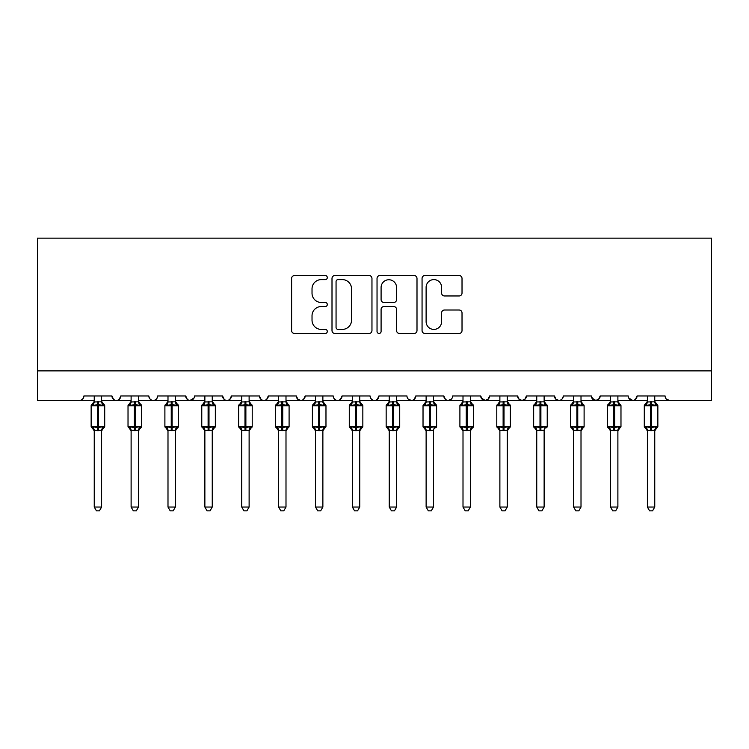<?xml version="1.0" encoding="UTF-8"?>
<svg xmlns="http://www.w3.org/2000/svg" width="749" height="749" viewBox="0 0 749 749"><rect width="100%" height="100%" fill="white"/><g stroke="black" fill="none" stroke-linecap="round" stroke-linejoin="round"><path stroke-width="1.12" d="M327.304 277.579A2.032 2.032 0 0 0 325.272 275.548L294.507 275.548A2.893 2.893 0 0 0 291.614 278.45L291.614 330.571A2.893 2.893 0 0 0 294.507 333.464L325.272 333.464A2.032 2.032 0 0 0 327.304 331.442A2.032 2.032 0 0 0 325.272 329.41L321.293 329.41A9.269 9.269 0 0 1 312.024 320.141L312.024 315.806A9.269 9.269 0 0 1 321.293 306.538L325.272 306.538A2.032 2.032 0 0 0 327.304 304.506A2.032 2.032 0 0 0 325.272 302.484L321.293 302.484A9.269 9.269 0 0 1 312.024 293.215L312.024 288.871A9.269 9.269 0 0 1 321.293 279.602L325.272 279.602A2.032 2.032 0 0 0 327.304 277.579M459.128 295.967A2.893 2.893 0 0 0 462.021 293.074L462.021 278.45A2.893 2.893 0 0 0 459.128 275.548L424.955 275.548A2.893 2.893 0 0 0 422.062 278.45L422.062 330.571A2.893 2.893 0 0 0 424.955 333.464L459.128 333.464A2.893 2.893 0 0 0 462.021 330.571L462.021 312.904A2.893 2.893 0 0 0 459.128 310.011L444.503 310.011A2.893 2.893 0 0 0 441.61 312.904L441.61 321.667A7.743 7.743 0 0 1 433.858 329.41A7.743 7.743 0 0 1 426.115 321.667L426.115 287.354A7.743 7.743 0 0 1 433.858 279.602A7.743 7.743 0 0 1 441.61 287.354L441.61 293.074A2.893 2.893 0 0 0 444.503 295.967L459.128 295.967M37.45 370.886L711.55 370.886L711.55 238.135L37.45 238.135L37.45 400.387L79.488 400.387C81.838 400.472 83.308 398.992 83.916 395.959L111.938 395.959L113.558 399.386M371.963 278.45A2.893 2.893 0 0 0 369.07 275.548L334.897 275.548A2.893 2.893 0 0 0 332.004 278.45L332.004 330.571A2.893 2.893 0 0 0 334.897 333.464L369.07 333.464A2.893 2.893 0 0 0 371.963 330.571L371.963 278.45M379.93 275.548L414.103 275.548A2.893 2.893 0 0 1 416.996 278.45L416.996 330.571A2.893 2.893 0 0 1 414.103 333.464L399.479 333.464A2.893 2.893 0 0 1 396.577 330.571L396.577 309.431A2.893 2.893 0 0 0 393.684 306.538L383.984 306.538A2.893 2.893 0 0 0 381.091 309.431L381.091 331.442A2.032 2.032 0 0 1 379.06 333.464A2.032 2.032 0 0 1 377.037 331.442L377.037 278.45A2.893 2.893 0 0 1 379.93 275.548M101.611 400.387L116.367 400.387C114.017 400.472 112.547 398.992 111.938 395.959A4.428 4.428 0 0 0 116.367 400.387A4.428 4.428 0 0 0 120.795 395.959L148.817 395.959A4.428 4.428 0 0 0 153.245 400.387A4.428 4.428 0 0 0 157.665 395.959L185.696 395.959A4.428 4.428 0 0 0 190.115 400.387A4.428 4.428 0 0 0 194.543 395.959L222.565 395.959A4.428 4.428 0 0 0 226.994 400.387A4.428 4.428 0 0 0 231.422 395.959L259.444 395.959A4.428 4.428 0 0 0 263.873 400.387A4.428 4.428 0 0 0 268.292 395.959L296.323 395.959A4.428 4.428 0 0 0 300.752 400.387A4.428 4.428 0 0 0 305.171 395.959L333.202 395.959A4.428 4.428 0 0 0 337.621 400.387A4.428 4.428 0 0 0 342.05 395.959L370.072 395.959A4.428 4.428 0 0 0 374.5 400.387A4.428 4.428 0 0 0 378.928 395.959L406.95 395.959A4.428 4.428 0 0 0 411.379 400.387A4.428 4.428 0 0 0 415.798 395.959L443.829 395.959A4.428 4.428 0 0 0 448.248 400.387A4.428 4.428 0 0 0 452.677 395.959L480.708 395.959A4.428 4.428 0 0 0 485.127 400.387A4.428 4.428 0 0 0 489.556 395.959L517.578 395.959A4.428 4.428 0 0 0 522.006 400.387A4.428 4.428 0 0 0 526.435 395.959L554.457 395.959A4.428 4.428 0 0 0 558.885 400.387A4.428 4.428 0 0 0 563.304 395.959L591.336 395.959A4.428 4.428 0 0 0 595.755 400.387A4.428 4.428 0 0 0 600.183 395.959L628.205 395.959A4.428 4.428 0 0 0 632.633 400.387A4.428 4.428 0 0 0 637.062 395.959L665.084 395.959A4.428 4.428 0 0 0 669.512 400.387L666.666 399.348M617.888 400.387L632.633 400.387C634.983 400.472 636.453 398.992 637.062 395.959L635.442 399.386M600.183 395.959L598.563 399.386M591.336 395.959L592.955 399.386M554.457 395.959L556.076 399.386M526.435 395.959L524.815 399.386M517.578 395.959L519.197 399.386M489.556 395.959L487.936 399.386M480.708 395.959L482.319 399.386M433.502 400.387L448.248 400.387C445.908 400.472 444.429 398.992 443.829 395.959L445.449 399.386M396.624 400.387L411.379 400.387C413.72 400.472 415.199 398.992 415.798 395.959L414.188 399.386M359.754 400.387L374.5 400.387C376.85 400.472 378.32 398.992 378.928 395.959L377.309 399.386M322.875 400.387L337.621 400.387C339.971 400.472 341.45 398.992 342.05 395.959L340.43 399.386M285.996 400.387L300.752 400.387C303.092 400.472 304.571 398.992 305.171 395.959L303.551 399.386M296.323 395.959L297.943 399.386M249.117 400.387L263.873 400.387C266.213 400.472 267.693 398.992 268.292 395.959L266.681 399.386M278.619 400.387L263.873 400.387C261.523 400.472 260.053 398.992 259.444 395.959L261.064 399.386M212.248 400.387L226.994 400.387C229.344 400.472 230.814 398.992 231.422 395.959L229.803 399.386M241.749 400.387L226.994 400.387C224.644 400.472 223.174 398.992 222.565 395.959L224.185 399.386M175.369 400.387L190.115 400.387C187.774 400.472 186.295 398.992 185.696 395.959L187.306 399.386M131.112 400.387L116.367 400.387C118.716 400.472 120.186 398.992 120.795 395.959L119.175 399.386M711.55 370.886L711.55 400.387L654.757 400.387M79.488 400.387C81.838 400.472 83.308 398.992 83.916 395.959A4.428 4.428 0 0 1 79.488 400.387L94.243 400.387M138.49 400.387L153.245 400.387C155.586 400.472 157.065 398.992 157.665 395.959M167.991 400.387L153.245 400.387C150.895 400.472 149.416 398.992 148.817 395.959M204.87 400.387L190.115 400.387L194.066 397.962M315.498 400.387L300.752 400.387L297.896 399.348M352.376 400.387L337.621 400.387C335.28 400.472 333.801 398.992 333.202 395.959M389.246 400.387L374.5 400.387C372.15 400.472 370.68 398.992 370.072 395.959M426.125 400.387L411.379 400.387L408.523 399.348M463.004 400.387L448.248 400.387L451.104 399.348M470.381 400.387L485.127 400.387L487.983 399.348M499.883 400.387L485.127 400.387L481.186 397.962M507.251 400.387L522.006 400.387L524.852 399.348M536.752 400.387L522.006 400.387L519.16 399.348M544.13 400.387L558.885 400.387C561.226 400.472 562.705 398.992 563.304 395.959M573.631 400.387L558.885 400.387L556.03 399.348M581.009 400.387L595.755 400.387L598.61 399.348M610.51 400.387L595.755 400.387L591.813 397.962M647.389 400.387L632.633 400.387L628.692 397.962M338.089 279.602A2.032 2.032 0 0 0 336.058 281.633L336.058 327.388A2.032 2.032 0 0 0 338.089 329.41L342.284 329.41A9.269 9.269 0 0 0 351.553 320.141L351.553 288.871A9.269 9.269 0 0 0 342.284 279.602L338.089 279.602M396.577 287.494A7.743 7.743 0 0 0 388.834 279.752A7.743 7.743 0 0 0 381.091 287.494L381.091 299.581A2.893 2.893 0 0 0 383.984 302.484L393.684 302.484A2.893 2.893 0 0 0 396.577 299.581L396.577 287.494M94.243 430.853L91.144 426.424L104.71 426.424L104.71 405.771L101.611 401.342L103.746 404.385A1.479 1.479 0 0 1 104.71 405.771L91.144 405.771A1.479 1.479 0 0 1 92.108 404.385L91.144 405.771L91.144 426.424A1.479 1.479 0 0 0 92.108 427.81L93.166 426.715L97.482 427.745L102.688 426.715L103.315 427.66A3.249 3.09 0 0 0 101.611 430.385M104.71 426.424A1.479 1.479 0 0 1 103.746 427.81L101.611 430.853L104.71 426.424L104.71 405.771M94.243 401.81L94.243 401.81A3.249 3.09 180 0 1 92.539 404.535L93.166 405.481L94.234 401.96L101.611 401.81A3.249 3.09 180 0 0 103.315 404.535L102.688 405.481L98.372 404.441L93.166 405.481M102.688 426.715L101.611 430.366L101.611 507.036L94.243 507.036L94.243 430.385A3.249 3.09 0 0 0 92.539 427.66M101.621 430.235L94.243 430.366M101.611 395.959L101.611 401.829M94.243 395.959L94.234 401.96M101.621 401.96L102.688 405.481M93.166 426.715L94.234 430.235M101.611 507.036L99.402 510.865L96.452 510.865L94.243 507.036M131.112 430.853L128.023 426.424L141.589 426.424L141.589 405.771L138.49 401.342L140.625 404.385A1.479 1.479 0 0 1 141.589 405.771L128.023 405.771A1.479 1.479 0 0 1 128.987 404.385L128.023 405.771L128.023 426.424A1.479 1.479 0 0 0 128.987 427.81L130.045 426.715L134.361 427.745L139.557 426.715L140.194 427.66A3.249 3.09 0 0 0 138.49 430.385M141.589 426.424A1.479 1.479 0 0 1 140.625 427.81L138.49 430.853L141.589 426.424L141.589 405.771M131.112 401.81L131.112 401.81A3.249 3.09 180 0 1 129.408 404.535L130.045 405.481L131.112 401.96L138.49 401.81A3.249 3.09 180 0 0 140.194 404.535L139.557 405.481L135.251 404.441L130.045 405.481M167.991 430.853L164.892 426.424L178.468 426.424L178.468 405.771L175.369 401.342L177.494 404.385A1.479 1.479 0 0 1 178.468 405.771L164.892 405.771A1.479 1.479 0 0 1 165.866 404.385L164.892 405.771L164.892 426.424A1.479 1.479 0 0 0 165.866 427.81L166.924 426.715L171.24 427.745L176.436 426.715L177.073 427.66A3.249 3.09 0 0 0 175.369 430.385M178.468 426.424A1.479 1.479 0 0 1 177.494 427.81L175.369 430.853L178.468 426.424L178.468 405.771M167.991 401.81L167.991 401.81A3.249 3.09 180 0 1 166.287 404.535L166.924 405.481L167.991 401.96L175.369 401.81A3.249 3.09 180 0 0 177.073 404.535L176.436 405.481L172.12 404.441L166.924 405.481M204.87 430.853L201.771 426.424L215.338 426.424L215.338 405.771L212.248 401.342L214.373 404.385A1.479 1.479 0 0 1 215.338 405.771L201.771 405.771A1.479 1.479 0 0 1 202.736 404.385L201.771 405.771L201.771 426.424A1.479 1.479 0 0 0 202.736 427.81L203.803 426.715L208.11 427.745L213.315 426.715L213.952 427.66A3.249 3.09 0 0 0 212.248 430.385M215.338 426.424A1.479 1.479 0 0 1 214.373 427.81L212.248 430.853L215.338 426.424L215.338 405.771M204.87 401.81L204.87 401.81A3.249 3.09 180 0 1 203.166 404.535L203.803 405.481L204.87 401.96L212.248 401.81A3.249 3.09 180 0 0 213.952 404.535L213.315 405.481L208.999 404.441L203.803 405.481M241.749 430.853L238.65 426.424L252.216 426.424L252.216 405.771L249.117 401.342L251.252 404.385A1.479 1.479 0 0 1 252.216 405.771L238.65 405.771A1.479 1.479 0 0 1 239.614 404.385L238.65 405.771L238.65 426.424A1.479 1.479 0 0 0 239.614 427.81L240.672 426.715L244.989 427.745L250.194 426.715L250.821 427.66A3.249 3.09 0 0 0 249.117 430.385M252.216 426.424A1.479 1.479 0 0 1 251.252 427.81L249.117 430.853L252.216 426.424L252.216 405.771M241.749 401.81L241.749 401.81A3.249 3.09 180 0 1 240.045 404.535L240.672 405.481L241.74 401.96L249.117 401.81A3.249 3.09 180 0 0 250.821 404.535L250.194 405.481L245.878 404.441L240.672 405.481M139.557 426.715L138.49 430.235L138.49 507.036L131.112 507.036L131.112 430.385A3.249 3.09 0 0 0 129.408 427.66M138.49 430.235L131.112 430.366M138.49 395.959L138.49 401.829M131.112 395.959L131.112 401.96M138.49 401.96L139.557 405.481M130.045 426.715L131.112 430.235M138.49 507.036L136.281 510.865L133.331 510.865L131.112 507.036M176.436 426.715L175.369 430.235L175.369 507.036L167.991 507.036L167.991 430.385A3.249 3.09 0 0 0 166.287 427.66M175.369 430.235L167.991 430.366M175.369 395.959L175.369 401.829M167.991 395.959L167.991 401.96M175.369 401.96L176.436 405.481M166.924 426.715L167.991 430.235M175.369 507.036L173.15 510.865L170.21 510.865L167.991 507.036M213.315 426.715L212.248 430.235L212.248 507.036L204.87 507.036L204.87 430.385A3.249 3.09 0 0 0 203.166 427.66M212.248 430.235L204.87 430.366M212.248 395.959L212.248 401.829M204.87 395.959L204.87 401.96M212.248 401.96L213.315 405.481M203.803 426.715L204.87 430.235M212.248 507.036L210.029 510.865L207.08 510.865L204.87 507.036M250.194 426.715L249.117 430.366L249.117 507.036L241.749 507.036L241.749 430.385A3.249 3.09 0 0 0 240.045 427.66M249.127 430.235L241.749 430.366M249.117 395.959L249.117 401.829M241.749 395.959L241.74 401.96M249.586 403.823L250.194 405.481M240.672 426.715L241.74 430.235M249.117 507.036L246.908 510.865L243.959 510.865L241.749 507.036M278.619 430.853L275.52 426.424L289.095 426.424L289.095 405.771L285.996 401.342L288.131 404.385A1.479 1.479 0 0 1 289.095 405.771L275.52 405.771A1.479 1.479 0 0 1 276.493 404.385L275.52 405.771L275.52 426.424A1.479 1.479 0 0 0 276.493 427.81L277.551 426.715L281.867 427.745L287.064 426.715L287.7 427.66A3.249 3.09 0 0 0 285.996 430.385M289.095 426.424A1.479 1.479 0 0 1 288.131 427.81L285.996 430.853L289.095 426.424L289.095 405.771M278.619 401.81L278.619 401.81A3.249 3.09 180 0 1 276.915 404.535L277.551 405.481L278.619 401.96L285.996 401.81A3.249 3.09 180 0 0 287.7 404.535L287.064 405.481L282.748 404.441L277.551 405.481M287.064 426.715L285.996 430.235L285.996 507.036L278.619 507.036L278.619 430.385A3.249 3.09 0 0 0 276.915 427.66M285.996 430.235L278.619 430.366M285.996 395.959L285.996 401.829M278.619 395.959L278.619 401.96M286.464 403.823L287.064 405.481M277.551 426.715L278.619 430.235M285.996 507.036L283.787 510.865L280.838 510.865L278.619 507.036M315.498 430.853L312.399 426.424L325.974 426.424L325.974 405.771L322.875 401.342L325 404.385A1.479 1.479 0 0 1 325.974 405.771L312.399 405.771A1.479 1.479 0 0 1 313.372 404.385L312.399 405.771L312.399 426.424A1.479 1.479 0 0 0 313.372 427.81L314.43 426.715L318.746 427.745L323.942 426.715L324.579 427.66A3.249 3.09 0 0 0 322.875 430.385M325.974 426.424A1.479 1.479 0 0 1 325 427.81L322.875 430.853L325.974 426.424L325.974 405.771M315.498 401.81L315.498 401.81A3.249 3.09 180 0 1 313.794 404.535L314.43 405.481L315.498 401.96L322.875 401.81A3.249 3.09 180 0 0 324.579 404.535L323.942 405.481L319.626 404.441L314.43 405.481M323.942 426.715L322.875 430.235L322.875 507.036L315.498 507.036L315.498 430.385A3.249 3.09 0 0 0 313.794 427.66M322.875 430.235L315.498 430.366M322.875 395.959L322.875 401.829M315.498 395.959L315.498 401.96M323.343 403.823L323.942 405.481M314.43 426.715L315.498 430.235M322.875 507.036L320.656 510.865L317.716 510.865L315.498 507.036M352.376 430.853L349.277 426.424L362.844 426.424L362.844 405.771L359.754 401.342L361.879 404.385A1.479 1.479 0 0 1 362.844 405.771L349.277 405.771A1.479 1.479 0 0 1 350.242 404.385L349.277 405.771L349.277 426.424A1.479 1.479 0 0 0 350.242 427.81L351.3 426.715L355.616 427.745L360.821 426.715L361.458 427.66A3.249 3.09 0 0 0 359.754 430.385M362.844 426.424A1.479 1.479 0 0 1 361.879 427.81L359.754 430.853L362.844 426.424L362.844 405.771M352.376 401.81L352.376 401.81A3.249 3.09 180 0 1 350.672 404.535L351.3 405.481L352.367 401.96L359.754 401.81A3.249 3.09 180 0 0 361.458 404.535L360.821 405.481L356.505 404.441L351.3 405.481M360.821 426.715L359.754 430.235L359.754 507.036L352.376 507.036L352.376 430.385A3.249 3.09 0 0 0 350.672 427.66M359.754 430.235L352.376 430.366M359.754 395.959L359.754 401.829M352.376 395.959L352.367 401.96M360.213 403.823L360.821 405.481M351.3 426.715L352.367 430.235M359.754 507.036L357.535 510.865L354.586 510.865L352.376 507.036M389.246 430.853L386.156 426.424L399.723 426.424L399.723 405.771L396.624 401.342L398.758 404.385A1.479 1.479 0 0 1 399.723 405.771L386.156 405.771A1.479 1.479 0 0 1 387.121 404.385L386.156 405.771L386.156 426.424A1.479 1.479 0 0 0 387.121 427.81L388.179 426.715L392.495 427.745L397.7 426.715L398.328 427.66A3.249 3.09 0 0 0 396.624 430.385M399.723 426.424A1.479 1.479 0 0 1 398.758 427.81L396.624 430.853L399.723 426.424L399.723 405.771M389.246 401.81L389.246 401.81A3.249 3.09 180 0 1 387.542 404.535L388.179 405.481L389.246 401.96L396.624 401.81A3.249 3.09 180 0 0 398.328 404.535L397.7 405.481L393.384 404.441L388.179 405.481M397.7 426.715L396.624 430.366L396.624 507.036L389.246 507.036L389.246 430.385A3.249 3.09 0 0 0 387.542 427.66M396.633 430.235L389.246 430.366M396.624 395.959L396.624 401.829M389.246 395.959L389.246 401.96M397.092 403.823L397.7 405.481M388.179 426.715L389.246 430.235M396.624 507.036L394.414 510.865L391.465 510.865L389.246 507.036M426.125 430.853L423.026 426.424L436.601 426.424L436.601 405.771L433.502 401.342L435.628 404.385A1.479 1.479 0 0 1 436.601 405.771L423.026 405.771A1.479 1.479 0 0 1 424 404.385L423.026 405.771L423.026 426.424A1.479 1.479 0 0 0 424 427.81L425.058 426.715L429.374 427.745L434.57 426.715L435.206 427.66A3.249 3.09 0 0 0 433.502 430.385M436.601 426.424A1.479 1.479 0 0 1 435.628 427.81L436.601 426.424M426.125 401.81L426.125 401.81A3.249 3.09 180 0 1 424.421 404.535L425.058 405.481L426.125 401.96L433.502 401.81A3.249 3.09 180 0 0 435.206 404.535L434.57 405.481L430.254 404.441L425.058 405.481M434.57 426.715L433.502 430.235L433.502 507.036L426.125 507.036L426.125 430.385A3.249 3.09 0 0 0 424.421 427.66M433.502 430.235L426.125 430.366M433.502 395.959L433.502 401.829M426.125 395.959L426.125 401.96M433.971 403.823L434.57 405.481M425.058 426.715L426.125 430.235L425.058 426.715M433.502 507.036L431.284 510.865L428.344 510.865L426.125 507.036M463.004 430.853L459.905 426.424L473.48 426.424L473.48 405.771L470.381 401.342L472.507 404.385A1.479 1.479 0 0 1 473.48 405.771L459.905 405.771A1.479 1.479 0 0 1 460.869 404.385L459.905 405.771L459.905 426.424A1.479 1.479 0 0 0 460.869 427.81L461.936 426.715L466.252 427.745L471.449 426.715L472.085 427.66A3.249 3.09 0 0 0 470.381 430.385M473.48 426.424A1.479 1.479 0 0 1 472.507 427.81L470.381 430.853L473.48 426.424L473.48 405.771M463.004 401.81L463.004 401.81A3.249 3.09 180 0 1 461.3 404.535L461.936 405.481L463.004 401.96L470.381 401.81A3.249 3.09 180 0 0 472.085 404.535L471.449 405.481L467.133 404.441L461.936 405.481M471.449 426.715L470.381 430.235L470.381 507.036L463.004 507.036L463.004 430.385A3.249 3.09 0 0 0 461.3 427.66M470.381 430.235L463.004 430.366M470.381 395.959L470.381 401.829M463.004 395.959L463.004 401.96M470.84 403.823L471.449 405.481M461.936 426.715L463.004 430.235L461.936 426.715M470.381 507.036L468.162 510.865L465.213 510.865L463.004 507.036M499.883 430.853L496.784 426.424L510.35 426.424L510.35 405.771L507.251 401.342L509.386 404.385A1.479 1.479 0 0 1 510.35 405.771L496.784 405.771A1.479 1.479 0 0 1 497.748 404.385L496.784 405.771L496.784 426.424A1.479 1.479 0 0 0 497.748 427.81L498.806 426.715L503.122 427.745L508.328 426.715L508.955 427.66A3.249 3.09 0 0 0 507.251 430.385M510.35 426.424A1.479 1.479 0 0 1 509.386 427.81L507.251 430.853L510.35 426.424L510.35 405.771M499.883 401.81L499.883 401.81A3.249 3.09 180 0 1 498.179 404.535L498.806 405.481L499.873 401.96L507.251 401.81A3.249 3.09 180 0 0 508.955 404.535L508.328 405.481L504.011 404.441L498.806 405.481M508.328 426.715L507.251 430.366L507.251 507.036L499.883 507.036L499.883 430.385A3.249 3.09 0 0 0 498.179 427.66M507.26 430.235L499.883 430.366M507.251 395.959L507.251 401.829M499.883 395.959L499.873 401.96M507.719 403.823L508.328 405.481M498.806 426.715L499.873 430.235L498.806 426.715M507.251 507.036L505.041 510.865L502.092 510.865L499.883 507.036M536.752 430.853L533.663 426.424L547.229 426.424L547.229 405.771L544.13 401.342L546.264 404.385A1.479 1.479 0 0 1 547.229 405.771L533.663 405.771A1.479 1.479 0 0 1 534.627 404.385L533.663 405.771L533.663 426.424A1.479 1.479 0 0 0 534.627 427.81L535.685 426.715L540.001 427.745L545.197 426.715L545.834 427.66A3.249 3.09 0 0 0 544.13 430.385M547.229 426.424A1.479 1.479 0 0 1 546.264 427.81L547.229 426.424M536.752 401.81L536.752 401.81A3.249 3.09 180 0 1 535.048 404.535L535.685 405.481L536.752 401.96L544.13 401.81A3.249 3.09 180 0 0 545.834 404.535L545.197 405.481L540.89 404.441L535.685 405.481M545.197 426.715L544.13 430.235L544.13 507.036L536.752 507.036L536.752 430.385A3.249 3.09 0 0 0 535.048 427.66M544.13 430.235L536.752 430.366M544.13 395.959L544.13 401.829M536.752 395.959L536.752 401.96M544.598 403.823L545.197 405.481M535.685 426.715L536.752 430.235L535.685 426.715M544.13 507.036L541.92 510.865L538.971 510.865L536.752 507.036M573.631 430.853L570.532 426.424L584.108 426.424L584.108 405.771L581.009 401.342L583.134 404.385A1.479 1.479 0 0 1 584.108 405.771L570.532 405.771A1.479 1.479 0 0 1 571.506 404.385L570.532 405.771L570.532 426.424A1.479 1.479 0 0 0 571.506 427.81L572.564 426.715L576.88 427.745L582.076 426.715L582.713 427.66A3.249 3.09 0 0 0 581.009 430.385M584.108 426.424A1.479 1.479 0 0 1 583.134 427.81L581.009 430.853L584.108 426.424L584.108 405.771M573.631 401.81L573.631 401.81A3.249 3.09 180 0 1 571.927 404.535L572.564 405.481L573.631 401.96L581.009 401.81A3.249 3.09 180 0 0 582.713 404.535L582.076 405.481L577.76 404.441L572.564 405.481M582.076 426.715L581.009 430.235L581.009 507.036L573.631 507.036L573.631 430.385A3.249 3.09 0 0 0 571.927 427.66M581.009 430.235L573.631 430.366M581.009 395.959L581.009 401.829M573.631 395.959L573.631 401.96M581.477 403.823L582.076 405.481M572.564 426.715L573.631 430.235L572.564 426.715M581.009 507.036L578.79 510.865L575.85 510.865L573.631 507.036M610.51 430.853L607.411 426.424L620.977 426.424L620.977 405.771L617.888 401.342L620.013 404.385A1.479 1.479 0 0 1 620.977 405.771L607.411 405.771A1.479 1.479 0 0 1 608.375 404.385L607.411 405.771L607.411 426.424A1.479 1.479 0 0 0 608.375 427.81L609.443 426.715L613.749 427.745L618.955 426.715L619.592 427.66A3.249 3.09 0 0 0 617.888 430.385M620.977 426.424A1.479 1.479 0 0 1 620.013 427.81L617.888 430.853L620.977 426.424L620.977 405.771M610.51 401.81L610.51 401.81A3.249 3.09 180 0 1 608.806 404.535L609.443 405.481L610.51 401.96L617.888 401.81A3.249 3.09 180 0 0 619.592 404.535L618.955 405.481L614.639 404.441L609.443 405.481M618.955 426.715L617.888 430.235L617.888 507.036L610.51 507.036L610.51 430.385A3.249 3.09 0 0 0 608.806 427.66M617.888 430.235L610.51 430.366M617.888 395.959L617.888 401.829M610.51 395.959L610.51 401.96M618.346 403.823L618.955 405.481M609.443 426.715L610.51 430.235L609.443 426.715M617.888 507.036L615.669 510.865L612.719 510.865L610.51 507.036M647.389 430.853L644.29 426.424L657.856 426.424L657.856 405.771L654.757 401.342L656.892 404.385A1.479 1.479 0 0 1 657.856 405.771L644.29 405.771A1.479 1.479 0 0 1 645.254 404.385L644.29 405.771L644.29 426.424A1.479 1.479 0 0 0 645.254 427.81L646.312 426.715L650.628 427.745L655.834 426.715L656.461 427.66A3.249 3.09 0 0 0 654.757 430.385M657.856 426.424A1.479 1.479 0 0 1 656.892 427.81L654.757 430.853L657.856 426.424L657.856 405.771M647.389 401.81L647.389 401.81A3.249 3.09 180 0 1 645.685 404.535L646.312 405.481L647.379 401.96L654.757 401.81A3.249 3.09 180 0 0 656.461 404.535L655.834 405.481L651.518 404.441L646.312 405.481M655.834 426.715L654.757 430.366L654.757 507.036L647.389 507.036L647.389 430.385A3.249 3.09 0 0 0 645.685 427.66M654.766 430.235L647.389 430.366M654.757 395.959L654.757 401.829M647.389 395.959L647.379 401.96M655.225 403.823L655.834 405.481M646.312 426.715L647.379 430.235L646.312 426.715M654.757 507.036L652.548 510.865L649.598 510.865L647.389 507.036M97.482 401.53L97.482 430.666M98.372 430.666L98.372 401.53M134.361 401.53L134.361 430.666M135.251 430.666L135.251 401.53M171.24 401.53L171.24 430.666M172.12 430.666L172.12 401.53M208.11 401.53L208.11 430.666M208.999 430.666L208.999 401.53M244.989 401.53L244.989 430.666M245.878 430.666L245.878 401.53M281.867 401.53L281.867 430.666M282.748 430.666L282.748 401.53M318.746 401.53L318.746 430.666M319.626 430.666L319.626 401.53M355.616 401.53L355.616 430.666M356.505 430.666L356.505 401.53M392.495 401.53L392.495 430.666M393.384 430.666L393.384 401.53M429.374 401.53L429.374 430.666M430.254 430.666L430.254 401.53M466.252 401.53L466.252 430.666M467.133 430.666L467.133 401.53M503.122 401.53L503.122 430.666M504.011 430.666L504.011 401.53M540.001 401.53L540.001 430.666M540.89 430.666L540.89 401.53M576.88 401.53L576.88 430.666M577.76 430.666L577.76 401.53M613.749 401.53L613.749 430.666M614.639 430.666L614.639 401.53M650.628 401.53L650.628 430.666M651.518 430.666L651.518 401.53M92.108 404.385L94.243 401.342M128.987 404.385L131.112 401.342M165.866 404.385L167.991 401.342M202.736 404.385L204.87 401.342M239.614 404.385L241.749 401.342M276.493 404.385L278.619 401.342M313.372 404.385L315.498 401.342M350.242 404.385L352.376 401.342M387.121 404.385L389.246 401.342M424 404.385L426.125 401.342M460.869 404.385L463.004 401.342M497.748 404.385L499.883 401.342M534.627 404.385L536.752 401.342M571.506 404.385L573.631 401.342M608.375 404.385L610.51 401.342M645.254 404.385L647.389 401.342"/></g></svg>
